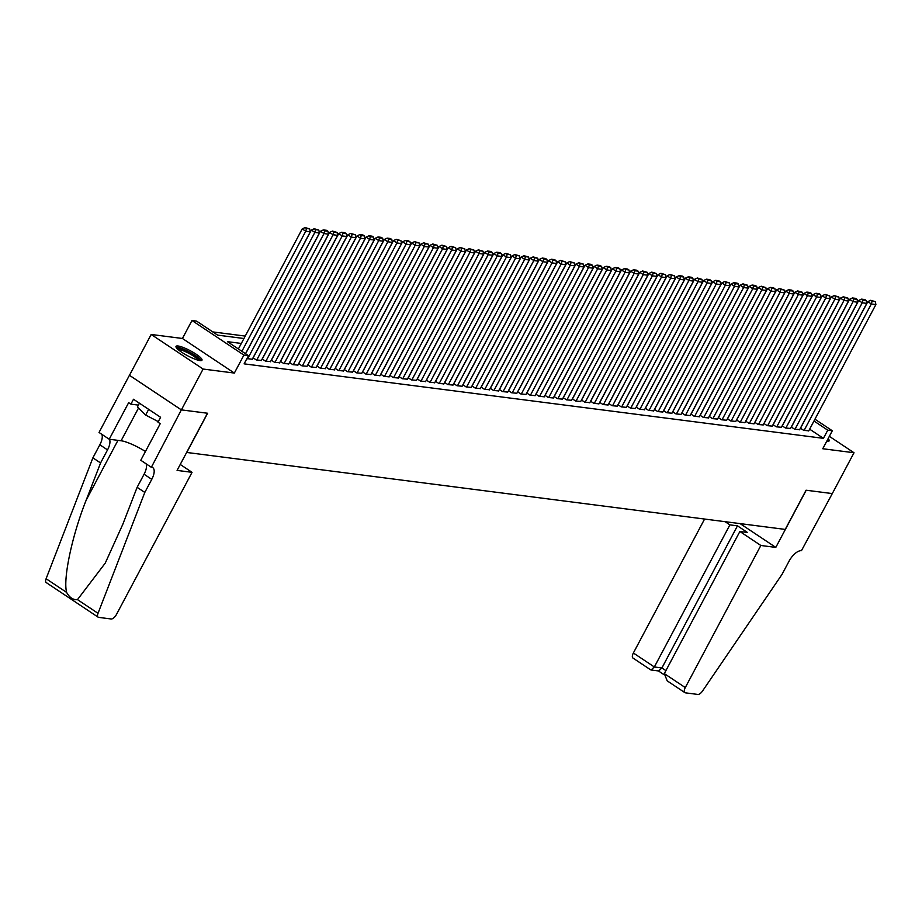 <?xml version="1.0" encoding="UTF-8"?>
<svg xmlns="http://www.w3.org/2000/svg" width="922" height="922" viewBox="0 0 922 922"><rect width="100%" height="100%" fill="white"/><g stroke="black" fill="none" stroke-linecap="round" stroke-linejoin="round"><path stroke-width="1.38" d="M826.78 441.177A14.706 2.847 28 0 0 827.138 441.223A14.706 2.847 28 0 0 829.178 440.843A14.706 2.847 28 0 0 828.117 438.665M178.061 345.992A14.706 2.847 28 0 0 176.021 346.372A14.706 2.847 28 0 0 184.654 354.106A14.706 2.847 28 0 0 199.947 360.571A14.706 2.847 28 0 0 201.987 360.179A14.706 2.847 28 0 0 193.355 352.458A14.706 2.847 28 0 0 178.061 345.992M832.347 493.593L806.208 490.227L775.805 547.403L760.846 545.478L685.288 687.582A5.659 2.536 123.7 0 0 684.885 692.641A5.659 2.536 123.7 0 0 685.415 692.837L697.873 694.439A5.659 2.536 123.7 0 0 702.506 691.051L782.029 574.383L788.978 561.314A13.196 5.912 -56.3 0 1 801.437 550.699L832.301 493.57L806.07 490.216L785.221 529.412L186.774 452.46L207.623 413.252L181.392 409.887L129.472 375.3L151.185 334.467L203.105 369.042L234.349 373.064L243.904 355.097L191.983 320.51L196.547 321.098L217.592 335.124L243.95 338.512M234.349 373.064L182.429 338.478L151.185 334.467M182.429 338.478L191.983 320.51M245.229 336.081L212.775 331.908M832.301 493.581L854.014 452.748L829.362 436.337M181.392 409.887L203.105 369.042M800.423 428.177L803.661 430.344L808.778 430.805M791.295 427.013L794.534 429.168L799.651 429.629M782.179 425.837L785.417 427.992L790.534 428.453M773.051 424.662L776.289 426.817L781.407 427.278M763.935 423.486L767.173 425.641L772.279 426.114M754.807 422.311L758.045 424.477L763.162 424.938M745.691 421.147L748.929 423.302L754.035 423.763M736.563 419.971L739.801 422.126L744.918 422.587M727.446 418.795L730.685 420.951L735.791 421.412M718.319 417.62L721.557 419.775L726.674 420.248M709.191 416.444L712.429 418.611L717.547 419.072M700.075 415.28L703.313 417.435L708.43 417.897M690.947 414.105L694.185 416.26L699.302 416.721M681.831 412.929L685.069 415.084L690.175 415.545M672.703 411.754L675.941 413.909L681.058 414.381M663.586 410.578L666.825 412.745L671.931 413.206M654.459 409.414L657.697 411.569L662.814 412.03M645.342 408.239L648.581 410.394L653.686 410.855M636.215 407.063L639.453 409.218L644.57 409.691M627.087 405.887L630.325 408.043L635.442 408.515M617.971 404.712L621.209 406.879L626.326 407.34M608.843 403.548L612.081 405.703L617.198 406.164M599.726 402.372L602.965 404.528L608.071 404.988M590.599 401.197L593.837 403.352L598.954 403.824M581.482 400.021L584.721 402.176L589.826 402.649M572.355 398.846L575.593 401.012L580.71 401.473M563.238 397.682L566.477 399.837L571.582 400.298M554.11 396.506L557.349 398.661L562.466 399.122M544.983 395.331L548.221 397.486L553.338 397.958M535.866 394.155L539.105 396.322L544.222 396.783M526.739 392.991L529.977 395.146L535.094 395.607M517.622 391.815L520.861 393.971L525.966 394.432M508.495 390.64L511.733 392.795L516.85 393.256M499.378 389.464L502.617 391.62L507.722 392.092M490.25 388.289L493.489 390.455L498.606 390.916M481.134 387.125L484.373 389.28L489.478 389.741M472.006 385.949L475.245 388.104L480.362 388.565M462.879 384.774L466.117 386.929L471.234 387.39M453.762 383.598L457.001 385.753L462.118 386.226M444.635 382.423L447.873 384.589L452.99 385.05M435.518 381.259L438.757 383.414L443.862 383.875M426.39 380.083L429.629 382.238L434.746 382.699M417.274 378.907L420.513 381.063L425.618 381.524M408.146 377.732L411.385 379.887L416.502 380.36M399.03 376.556L402.269 378.723L407.374 379.184M389.902 375.392L393.141 377.547L398.258 378.008M380.774 374.217L384.013 376.372L389.13 376.833M371.658 373.041L374.897 375.196L380.014 375.669M362.53 371.866L365.769 374.021L370.886 374.493M353.414 370.69L356.653 372.857L361.758 373.318M344.286 369.526L347.525 371.681L352.642 372.142M335.17 368.351L338.409 370.506L343.514 370.967M326.042 367.175L329.281 369.33L334.398 369.803M316.926 365.999L320.165 368.155L325.27 368.627M307.798 364.824L311.037 366.991L316.154 367.452M298.67 363.66L301.909 365.815L307.026 366.276M289.554 362.484L292.793 364.639L297.91 365.1M280.426 361.309L283.665 363.464L288.782 363.936M271.31 360.133L274.549 362.3L279.654 362.761M262.182 358.969L265.421 361.124L270.538 361.585M253.066 357.794L256.304 359.949L261.41 360.41M246.912 358.6L252.294 359.234M241.322 343.445L227.423 341.659L248.467 355.685L244.123 363.856L823.415 438.342L809.643 429.168M814.944 419.199L832.312 430.77L822.758 448.737L854.014 452.748M832.312 430.77L827.76 430.182L813.988 421.008M823.415 438.342L827.76 430.182M248.467 355.685L243.904 355.097M241.887 351.305L305.735 231.238L302.22 228.898L238.383 348.965M245.494 353.702L310.299 231.825L305.735 231.238L306.496 228.495L309.688 228.91L305.09 227.561L306.496 228.495M302.22 228.898L305.09 227.561M309.688 228.91L310.299 231.825M177.105 348.562A12.724 2.466 -152 0 1 189.31 352.331A12.724 2.466 -152 0 1 199.59 360.444A12.724 2.466 -152 0 1 199.567 360.514M201.134 360.606A14.614 2.824 28 0 0 189.644 352.089A14.614 2.824 28 0 0 176.148 347.317M139.441 403.191L137.436 406.959L145.63 415.061L158.284 421.631M148.673 409.345L145.63 415.061M198.195 360.214A11.79 2.282 28 0 0 188.952 353.391A11.79 2.282 28 0 0 178.119 349.53M828.325 441.258A14.614 2.824 28 0 0 827.403 440.013M192.053 472.329L116.483 614.432A5.659 2.536 123.7 0 1 111.147 618.985L98.689 617.383A5.659 2.536 123.7 0 1 98.158 617.187A5.659 2.536 123.7 0 1 98.02 613.314L144.812 492.429L151.761 479.359A13.196 5.912 123.7 0 0 152.695 467.558A13.196 5.912 123.7 0 0 151.45 467.108L181.346 409.875L207.485 413.24L177.082 470.404L192.053 472.329L180.239 464.469M46.78 582.796A5.659 2.536 -56.3 0 1 46.25 582.6A5.659 2.536 -56.3 0 1 46.1 578.728L92.891 457.842L100.579 462.959L86.23 500.035C72.135 535.209 62.892 578.832 66.626 592.408C69.519 597.594 73.138 600.003 77.483 599.634L105.258 563.1L122.776 524.376L137.124 487.312L144.074 474.242A13.196 5.912 123.7 0 0 146.102 463.812M137.124 487.312L144.812 492.429M92.891 457.842L99.841 444.784A13.196 5.912 123.7 0 0 101.858 434.343M109.453 439.264A13.196 5.912 123.7 0 1 107.528 449.901L100.579 462.959M181.346 409.875L129.426 375.289L99.034 432.464L109.211 439.241L128.665 402.649L130.901 404.147L138.415 405.115M150.954 467.039L140.778 460.262L160.232 423.682L157.985 422.184L160.589 417.286L133.506 399.249L130.901 404.147M109.211 439.241L121.105 440.762A21.218 4.103 -152 0 1 145.446 451.492M704.592 519.051L633.368 652.995L654.343 666.975L661.915 667.943L665.903 670.605M729.901 524.872L654.343 666.975L651.07 669.994L658.642 670.962L661.915 667.943L737.473 525.84L729.901 524.872L725.13 521.691M775.805 547.403L740.101 523.615M760.846 545.478L739.87 531.498L747.442 532.478L737.473 525.84M739.87 531.498L664.313 673.613L685.288 687.582M633.506 658.25A5.659 2.536 -56.3 0 1 632.965 658.054A5.659 2.536 -56.3 0 1 633.368 652.995M668.646 681.669L667.205 680.862L664.313 673.613M650.264 669.418L651.07 669.994M247.638 358.831L314.851 232.413L311.348 230.074L245.575 353.76M252.19 359.419L319.415 232.989L314.851 232.413L315.612 229.67L318.805 230.085L314.218 228.737L315.612 229.67M311.348 230.074L314.218 228.737M318.805 230.085L319.415 232.989M256.754 360.006L323.979 233.577L320.476 231.249L253.147 357.851M261.318 360.594L328.543 234.165L323.979 233.577L324.74 230.846L327.932 231.261L326.526 230.316L323.334 229.912L324.74 230.846M320.476 231.249L323.334 229.912M327.932 231.261L328.543 234.165M265.882 361.182L333.096 234.753L329.592 232.413L262.274 359.027M270.446 361.77L337.659 235.34L333.096 234.753L333.856 232.021L337.06 232.425L332.462 231.088L333.856 232.021M329.592 232.413L332.462 231.088M337.06 232.425L337.659 235.34M274.998 362.358L342.223 235.928L338.72 233.589L271.402 360.202M279.562 362.934L346.787 236.516L342.223 235.928L342.984 233.185L346.176 233.6L344.77 232.667L341.578 232.252L342.984 233.185M338.72 233.589L341.578 232.252M346.176 233.6L346.787 236.516M284.126 363.522L351.351 237.104L347.836 234.764L280.519 361.366M288.69 364.109L355.904 237.692L351.351 237.104L352.112 234.361L355.304 234.776L350.706 233.427L352.112 234.361M347.836 234.764L350.706 233.427M355.304 234.776L355.904 237.692M293.242 364.697L360.467 238.279L356.964 235.94L289.646 362.542M297.806 365.285L365.031 238.856L360.467 238.279L361.228 235.536L364.421 235.951L363.014 235.018L359.822 234.603L361.228 235.536M356.964 235.94L359.822 234.603M364.421 235.951L365.031 238.856M302.37 365.873L369.595 239.443L366.08 237.115L298.763 363.717M306.934 366.46L374.148 240.031L369.595 239.443L370.356 236.712L373.548 237.115L372.142 236.182L368.95 235.778L370.356 236.712M366.08 237.115L368.95 235.778M373.548 237.115L374.148 240.031M311.498 367.048L378.712 240.619L375.208 238.279L307.89 364.893M316.05 367.636L383.275 241.207L378.712 240.619L379.472 237.888L382.665 238.291L381.27 237.357L378.078 236.954L379.472 237.888M375.208 238.279L378.078 236.954M382.665 238.291L383.275 241.207M320.614 368.224L387.839 241.795L384.324 239.455L317.007 366.069M325.178 368.8L392.403 242.382L387.839 241.795L388.6 239.052L391.792 239.466L390.386 238.533L387.194 238.118L388.6 239.052M384.324 239.455L387.194 238.118M391.792 239.466L392.403 242.382M329.742 369.388L396.956 242.97L393.452 240.63L326.134 367.233M334.294 369.976L401.519 243.558L396.956 242.97L397.716 240.227L400.909 240.642L396.322 239.294L397.716 240.227M393.452 240.63L396.322 239.294M400.909 240.642L401.519 243.558M338.858 370.563L406.083 244.134L402.58 241.806L335.251 368.408M343.422 371.151L410.647 244.722L406.083 244.134L406.844 241.403L410.036 241.818L408.63 240.884L405.438 240.469L406.844 241.403M402.58 241.806L405.438 240.469M410.036 241.818L410.647 244.722M347.986 371.739L415.2 245.31L411.696 242.982L344.379 369.584M352.55 372.327L419.764 245.897L415.2 245.31L415.96 242.578L419.164 242.982L414.566 241.645L415.96 242.578M411.696 242.982L414.566 241.645M419.164 242.982L419.764 245.897M357.102 372.914L424.327 246.485L420.824 244.146L353.506 370.759M361.666 373.502L428.891 247.073L424.327 246.485L425.088 243.754L428.281 244.157L423.682 242.82L425.088 243.754M420.824 244.146L423.682 242.82M428.281 244.157L428.891 247.073M366.23 374.09L433.455 247.661L429.94 245.321L362.623 371.923M370.794 374.666L438.008 248.249L433.455 247.661L434.216 244.918L437.408 245.333L432.81 243.984L434.216 244.918M429.94 245.321L432.81 243.984M437.408 245.333L438.008 248.249M375.346 375.254L442.572 248.836L439.068 246.497L371.75 373.099M379.91 375.842L447.135 249.424L442.572 248.836L443.332 246.093L446.525 246.508L441.926 245.16L443.332 246.093M439.068 246.497L441.926 245.16M446.525 246.508L447.135 249.424M384.474 376.43L451.699 250L448.184 247.672L380.867 374.274M389.038 377.017L456.252 250.588L451.699 250L452.46 247.269L455.652 247.684L451.054 246.335L452.46 247.269M448.184 247.672L451.054 246.335M455.652 247.684L456.252 250.588M393.602 377.605L460.816 251.176L457.312 248.836L389.994 375.45M398.154 378.193L465.38 251.764L460.816 251.176L461.576 248.444L464.769 248.848L460.182 247.511L461.576 248.444M457.312 248.836L460.182 247.511M464.769 248.848L465.38 251.764M402.718 378.781L469.943 252.351L466.428 250.012L399.111 376.625M407.282 379.368L474.507 252.939L469.943 252.351L470.704 249.62L473.896 250.023L469.298 248.675L470.704 249.62M466.428 250.012L469.298 248.675M473.896 250.023L474.507 252.939M411.846 379.945L479.06 253.527L475.556 251.187L408.239 377.79M416.398 380.532L483.624 254.115L479.06 253.527L479.82 250.784L483.013 251.199L478.426 249.85L479.82 250.784M475.556 251.187L478.426 249.85M483.013 251.199L483.624 254.115M420.962 381.12L488.187 254.703L484.684 252.363L417.355 378.965M425.526 381.708L492.751 255.29L488.187 254.703L488.948 251.96L492.141 252.374L490.735 251.441L487.542 251.026L488.948 251.96M484.684 252.363L487.542 251.026M492.141 252.374L492.751 255.29M430.09 382.296L497.304 255.867L493.8 253.538L426.483 380.141M434.654 382.884L501.868 256.454L497.304 255.867L498.064 253.135L501.268 253.55L499.862 252.605L496.67 252.202L498.064 253.135M493.8 253.538L496.67 252.202M501.268 253.55L501.868 256.454M439.206 383.471L506.432 257.042L502.928 254.703L435.61 381.316M443.77 384.059L510.995 257.63L506.432 257.042L507.192 254.311L510.385 254.714L505.786 253.377L507.192 254.311M502.928 254.703L505.786 253.377M510.385 254.714L510.995 257.63M448.334 384.647L515.559 258.218L512.044 255.878L444.727 382.492M452.898 385.235L520.112 258.805L515.559 258.218L516.32 255.486L519.512 255.89L514.914 254.541L516.32 255.486M512.044 255.878L514.914 254.541M519.512 255.89L520.112 258.805M457.45 385.811L524.676 259.393L521.172 257.054L453.855 383.656M462.014 386.399L529.24 259.981L524.676 259.393L525.436 256.65L528.629 257.065L524.03 255.717L525.436 256.65M521.172 257.054L524.03 255.717M528.629 257.065L529.24 259.981M466.578 386.986L533.803 260.569L530.288 258.229L462.971 384.831M471.142 387.574L538.356 261.145L533.803 260.569L534.564 257.826L537.757 258.241L533.158 256.892L534.564 257.826M530.288 258.229L533.158 256.892M537.757 258.241L538.356 261.145M475.706 388.162L542.92 261.733L539.416 259.405L472.099 386.007M480.258 388.75L547.484 262.321L542.92 261.733L543.68 259.001L546.873 259.416L545.478 258.471L542.274 258.068L543.68 259.001M539.416 259.405L542.274 258.068M546.873 259.416L547.484 262.321M484.822 389.338L552.048 262.908L548.532 260.569L481.215 387.182M489.386 389.925L556.611 263.496L552.048 262.908L552.808 260.177L556.001 260.58L554.595 259.647L551.402 259.243L552.808 260.177M548.532 260.569L551.402 259.243M556.001 260.58L556.611 263.496M493.95 390.513L561.164 264.084L557.66 261.744L490.343 388.358M498.502 391.101L565.728 264.672L561.164 264.084L561.924 261.352L565.117 261.756L560.53 260.407L561.924 261.352M557.66 261.744L560.53 260.407M565.117 261.756L565.728 264.672M503.066 391.677L570.292 265.259L566.788 262.92L499.459 389.522M507.63 392.265L574.855 265.847L570.292 265.259L571.052 262.516L574.245 262.931L569.646 261.583L571.052 262.516M566.788 262.92L569.646 261.583M574.245 262.931L574.855 265.847M512.194 392.853L579.408 266.435L575.904 264.095L508.587 390.698M516.758 393.44L583.972 267.011L579.408 266.435L580.168 263.692L583.372 264.107L578.774 262.758L580.168 263.692M575.904 264.095L578.774 262.758M583.372 264.107L583.972 267.011M521.31 394.028L588.536 267.599L585.032 265.271L517.715 391.873M525.874 394.616L593.1 268.187L588.536 267.599L589.296 264.868L592.489 265.282L591.083 264.337L587.89 263.934L589.296 264.868M585.032 265.271L587.89 263.934M592.489 265.282L593.1 268.187M530.438 395.204L597.663 268.775L594.148 266.435L526.831 393.049M535.002 395.792L602.216 269.362L597.663 268.775L598.424 266.043L601.617 266.446L600.21 265.513L597.018 265.11L598.424 266.043M594.148 266.435L597.018 265.11M601.617 266.446L602.216 269.362M539.554 396.379L606.78 269.95L603.276 267.611L535.959 394.224M544.118 396.967L611.344 270.538L606.78 269.95L607.54 267.207L610.733 267.622L609.327 266.689L606.134 266.274L607.54 267.207M603.276 267.611L606.134 266.274M610.733 267.622L611.344 270.538M548.682 397.543L615.908 271.126L612.392 268.786L545.075 395.388M553.246 398.131L620.46 271.713L615.908 271.126L616.668 268.383L619.861 268.798L618.455 267.864L615.262 267.449L616.668 268.383M612.392 268.786L615.262 267.449M619.861 268.798L620.46 271.713M557.81 398.719L625.024 272.301L621.52 269.962L554.203 396.564M562.362 399.307L629.588 272.877L625.024 272.301L625.784 269.558L628.977 269.973L627.582 269.04L624.378 268.625L625.784 269.558M621.52 269.962L624.378 268.625M628.977 269.973L629.588 272.877M566.926 399.894L634.152 273.465L630.636 271.137L563.319 397.739M571.49 400.482L638.716 274.053L634.152 273.465L634.912 270.734L638.105 271.149L636.699 270.204L633.506 269.8L634.912 270.734M630.636 271.137L633.506 269.8M638.105 271.149L638.716 274.053M576.054 401.07L643.268 274.641L639.764 272.301L572.447 398.915M580.606 401.658L647.832 275.229L643.268 274.641L644.029 271.909L647.221 272.313L642.634 270.976L644.029 271.909M639.764 272.301L642.634 270.976M647.221 272.313L647.832 275.229M585.17 402.246L652.396 275.816L648.892 273.477L581.563 400.09M589.734 402.822L656.96 276.404L652.396 275.816L653.156 273.073L656.349 273.488L651.75 272.14L653.156 273.073M648.892 273.477L651.75 272.14M656.349 273.488L656.96 276.404M594.298 403.41L661.512 276.992L658.008 274.652L590.691 401.254M598.862 403.997L666.076 277.58L661.512 276.992L662.273 274.249L665.477 274.664L660.878 273.315L662.273 274.249M658.008 274.652L660.878 273.315M665.477 274.664L666.076 277.58M603.414 404.585L670.64 278.156L667.136 275.828L599.819 402.43M607.978 405.173L675.204 278.744L670.64 278.156L671.4 275.424L674.593 275.839L669.994 274.491L671.4 275.424M667.136 275.828L669.994 274.491M674.593 275.839L675.204 278.744M612.542 405.761L679.768 279.331L676.252 277.003L608.935 403.606M617.106 406.348L684.32 279.919L679.768 279.331L680.528 276.6L683.721 277.003L682.315 276.07L679.122 275.666L680.528 276.6M676.252 277.003L679.122 275.666M683.721 277.003L684.32 279.919M621.659 406.936L688.884 280.507L685.38 278.167L618.063 404.781M626.222 407.524L693.448 281.095L688.884 280.507L689.644 277.776L692.837 278.179L691.431 277.245L688.238 276.842L689.644 277.776M685.38 278.167L688.238 276.842M692.837 278.179L693.448 281.095M630.786 408.112L698.012 281.683L694.497 279.343L627.179 405.945M635.35 408.688L702.564 282.27L698.012 281.683L698.772 278.94L701.965 279.354L697.366 278.006L698.772 278.94M694.497 279.343L697.366 278.006M701.965 279.354L702.564 282.27M639.914 409.276L707.128 282.858L703.624 280.519L636.307 407.121M644.466 409.864L711.692 283.446L707.128 282.858L707.889 280.115L711.081 280.53L709.686 279.596L706.483 279.182L707.889 280.115M703.624 280.519L706.483 279.182M711.081 280.53L711.692 283.446M649.03 410.451L716.256 284.022L712.741 281.694L645.423 408.296M653.594 411.039L720.82 284.61L716.256 284.022L717.016 281.291L720.209 281.706L718.803 280.772L715.61 280.357L717.016 281.291M712.741 281.694L715.61 280.357M720.209 281.706L720.82 284.61M658.158 411.627L725.372 285.198L721.868 282.858L654.551 409.472M662.711 412.215L729.936 285.785L725.372 285.198L726.133 282.466L729.325 282.87L724.738 281.533L726.133 282.466M721.868 282.858L724.738 281.533M729.325 282.87L729.936 285.785M667.274 412.802L734.5 286.373L730.996 284.034L663.667 410.647M671.838 413.39L739.064 286.961L734.5 286.373L735.26 283.642L738.453 284.045L737.047 283.112L733.854 282.708L735.26 283.642M730.996 284.034L733.854 282.708M738.453 284.045L739.064 286.961M676.402 413.978L743.616 287.549L740.112 285.209L672.795 411.811M680.966 414.554L748.18 288.137L743.616 287.549L744.377 284.806L747.581 285.221L742.982 283.872L744.377 284.806M740.112 285.209L742.982 283.872M747.581 285.221L748.18 288.137M685.519 415.142L752.744 288.724L749.24 286.385L681.923 412.987M690.082 415.73L757.308 289.312L752.744 288.724L753.505 285.981L756.697 286.396L755.291 285.463L752.098 285.048L753.505 285.981M749.24 286.385L752.098 285.048M756.697 286.396L757.308 289.312M694.646 416.318L761.872 289.888L758.357 287.56L691.039 414.162M699.21 416.905L766.424 290.476L761.872 289.888L762.632 287.157L765.825 287.572L761.226 286.223L762.632 287.157M758.357 287.56L761.226 286.223M765.825 287.572L766.424 290.476M703.763 417.493L770.988 291.064L767.484 288.724L700.167 415.338M708.327 418.081L775.552 291.652L770.988 291.064L771.749 288.332L774.941 288.736L773.535 287.802L770.343 287.399L771.749 288.332M767.484 288.724L770.343 287.399M774.941 288.736L775.552 291.652M712.89 418.669L780.116 292.239L776.601 289.9L709.283 416.514M717.454 419.256L784.668 292.827L780.116 292.239L780.876 289.508L784.069 289.911L779.47 288.563L780.876 289.508M776.601 289.9L779.47 288.563M784.069 289.911L784.668 292.827M722.018 419.833L789.232 293.415L785.728 291.075L718.411 417.678M726.571 420.42L793.796 294.003L789.232 293.415L789.993 290.672L793.185 291.087L791.791 290.153L788.587 289.739L789.993 290.672M785.728 291.075L788.587 289.739M793.185 291.087L793.796 294.003M731.134 421.008L798.36 294.591L794.845 292.251L727.527 418.853M735.698 421.596L802.924 295.167L798.36 294.591L799.12 291.848L802.313 292.262L797.714 290.914L799.12 291.848M794.845 292.251L797.714 290.914M802.313 292.262L802.924 295.167M740.262 422.184L807.476 295.755L803.972 293.427L736.655 420.029M744.815 422.772L812.04 296.342L807.476 295.755L808.237 293.023L811.429 293.438L810.035 292.493L806.842 292.09L808.237 293.023M803.972 293.427L806.842 292.09M811.429 293.438L812.04 296.342M749.379 423.359L816.604 296.93L813.1 294.591L745.771 421.204M753.942 423.947L821.168 297.518L816.604 296.93L817.365 294.199L820.557 294.602L819.151 293.669L815.958 293.265L817.365 294.199M813.1 294.591L815.958 293.265M820.557 294.602L821.168 297.518M758.506 424.535L825.72 298.106L822.217 295.766L754.899 422.38M763.07 425.123L830.284 298.693L825.72 298.106L826.481 295.374L829.685 295.778L825.086 294.429L826.481 295.374M822.217 295.766L825.086 294.429M829.685 295.778L830.284 298.693M767.623 425.699L834.848 299.281L831.344 296.942L764.027 423.544M772.187 426.287L839.412 299.869L834.848 299.281L835.609 296.538L838.801 296.953L834.203 295.605L835.609 296.538M831.344 296.942L834.203 295.605M838.801 296.953L839.412 299.869M776.75 426.874L843.976 300.457L840.461 298.117L773.143 424.719M781.314 427.462L848.528 301.033L843.976 300.457L844.736 297.714L847.929 298.129L843.33 296.78L844.736 297.714M840.461 298.117L843.33 296.78M847.929 298.129L848.528 301.033M785.867 428.05L853.092 301.621L849.588 299.293L782.271 425.895M790.431 428.638L857.656 302.209L853.092 301.621L853.853 298.889L857.045 299.304L855.639 298.359L852.447 297.956L853.853 298.889M849.588 299.293L852.447 297.956M857.045 299.304L857.656 302.209M794.995 429.226L862.22 302.796L858.705 300.457L791.387 427.07M799.558 429.813L866.772 303.384L862.22 302.796L862.98 300.065L866.173 300.468L864.767 299.535L861.574 299.131L862.98 300.065M858.705 300.457L861.574 299.131M866.173 300.468L866.772 303.384M804.122 430.401L871.336 303.972L867.833 301.632L800.515 428.246M808.675 430.989L875.9 304.56L871.336 303.972L872.097 301.24L875.289 301.644L870.691 300.295L872.097 301.24M867.833 301.632L870.691 300.295M875.289 301.644L875.9 304.56M144.074 474.242L151.761 479.359M107.528 449.901L99.841 444.784M46.1 578.728L66.626 592.408M77.483 599.634L98.02 613.314M86.23 500.035L117.958 440.359M138.519 408.031L121.105 440.762M46.25 582.6L98.158 617.187M684.885 692.641L667.205 680.862M658.412 670.939L663.932 674.616M650.644 669.833L632.965 658.054"/></g></svg>
